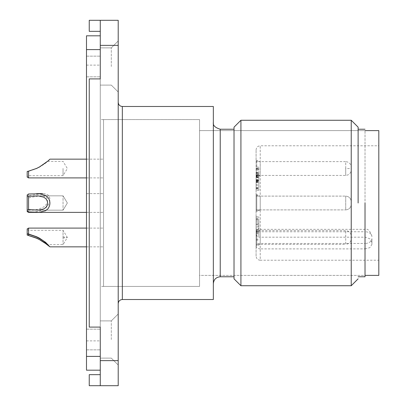 <?xml version="1.0" encoding="UTF-8"?>
<svg xmlns="http://www.w3.org/2000/svg" width="406" height="406" viewBox="0 0 406 406"><rect width="100%" height="100%" fill="white"/><g stroke="black" fill="none" stroke-linecap="round" stroke-linejoin="round"><path stroke-width="0.3" stroke-dasharray="2.03 1.52" d="M103.53 119.577L103.53 203L103.53 119.577L199.554 119.577L199.554 286.423L199.554 119.577L100.272 119.577L100.272 286.423L100.272 119.577M103.53 286.423L103.53 203L103.53 286.423L199.554 286.423L100.272 286.423M199.554 275.39L199.554 130.61L199.554 275.39L365.019 275.39L365.019 130.61L365.019 275.39L199.554 275.39L199.554 130.61L365.019 130.61L199.554 130.61L199.554 275.39M100.272 20.3L118.202 20.3L118.202 360.629L100.272 360.629L100.272 20.3L100.272 31.333L100.272 20.3L89.244 20.3L89.244 31.333L100.272 31.333M100.272 360.629L100.272 385.7L100.272 374.667L100.272 385.7L118.202 385.7L118.202 360.629M100.272 78.901L100.272 327.099L89.244 327.099L89.244 78.901L100.272 78.901L100.272 327.099L89.244 327.099L89.244 78.901L100.272 78.901L89.244 78.901L89.244 327.099L100.272 327.099M100.272 339.507L100.272 320.892L100.272 339.507C100.272 352.85 100.272 352.85 100.272 339.507C100.272 352.85 100.272 352.85 100.272 339.507C100.272 326.165 100.272 326.165 100.272 339.507C100.272 326.165 100.272 326.165 100.272 339.507C100.272 352.85 100.272 352.85 100.272 339.507C100.272 352.85 100.272 352.85 100.272 339.507C100.272 326.165 100.272 326.165 100.272 339.507C100.272 326.165 100.272 326.165 100.272 339.507M100.272 66.493L100.272 47.878L100.272 66.493C100.272 53.15 100.272 53.15 100.272 66.493C100.272 53.15 100.272 53.15 100.272 66.493C100.272 79.835 100.272 79.835 100.272 66.493C100.272 79.835 100.272 79.835 100.272 66.493C100.272 79.835 100.272 79.835 100.272 66.493C100.272 79.835 100.272 79.835 100.272 66.493C100.272 53.15 100.272 53.15 100.272 66.493C100.272 53.15 100.272 53.15 100.272 66.493M118.202 45.37L100.272 45.37M100.272 374.667L89.244 374.667L89.244 385.7L100.272 385.7M111.305 339.507L111.305 320.892L111.305 339.507M111.305 66.493L111.305 47.878L111.305 66.493M365.019 203L365.019 276.76L365.019 203M118.202 66.493L118.202 40.981L118.202 66.493M118.202 339.507L118.202 365.019L118.202 339.507M118.202 203L118.202 303.658L118.202 203M358.122 203L358.122 127.164L358.122 203M213.343 106.479L213.343 203M351.231 120.267L351.231 285.733M240.92 120.267L240.92 285.733M234.023 278.836L234.023 127.164M234.023 203L234.023 129.23L234.023 203M103.53 236.718L103.53 246.848L103.53 236.718M28.572 235.475L28.572 228.096M27.192 235.094L27.192 228.893M63.047 238.048L63.047 230.303L63.047 244.64L63.047 238.048L67.355 237.469L63.047 236.896M28.572 234.216L28.572 230.303L28.572 234.216M103.53 193.626L103.53 212.379L103.53 193.626M28.572 212.379L36.555 211.714L39.453 211.084L45.573 208.075L47.954 205.527C50.572 201.092 50.572 197.575 47.954 194.966L45.573 193.901L42.797 193.626L28.572 195.672L28.572 211.927L28.572 193.987M28.572 212.343L27.192 211.577L27.192 197.27L28.572 197.844L36.56 196.337L41.529 195.829L43.736 196.017L45.878 196.849C48.167 198.844 48.167 201.543 45.878 204.949L43.736 206.964L38.184 209.339L28.572 210.171L27.192 210.968L27.192 194.926M36.312 195.829L63.047 195.829L67.355 203L63.047 210.171L63.047 195.829L63.047 210.171L63.047 195.829L63.047 210.171L36.799 210.171M28.572 177.904L28.572 171.362L36.555 168.642L39.453 167.201L45.573 163.161L47.954 161.136C50.572 158.594 50.572 158.548 47.954 160.999M103.53 168.637L103.53 159.152L103.53 168.637M27.192 171.474L36.56 168.444L45.878 162.781C48.167 160.908 48.167 160.943 45.878 162.882L43.736 164.506L36.56 168.617L27.192 171.647L27.192 176.493L27.192 171.469M28.572 171.362L27.192 171.647M45.878 162.781C48.167 160.908 48.167 160.943 45.878 162.882M27.192 177.107L27.192 171.657M63.047 168.444L63.047 175.696L63.047 168.444M103.53 211.714L103.53 193.621L103.53 211.714M27.192 197.27L27.192 196.661L28.572 195.672M41.529 195.829L63.047 195.829L67.355 203L63.047 210.171L28.572 210.171L28.572 197.844M27.192 196.661L27.192 210.978M256.084 196.59L256.084 209.892L256.084 196.59M256.084 211.272L256.775 211.272L256.084 211.272L256.084 194.728L260.221 196.108L256.084 196.108L260.221 196.108L256.084 196.108L256.084 209.892L256.084 196.108L345.714 196.108C349.038 196.458 350.875 198.295 351.231 201.62L351.231 204.38L351.231 201.62C350.875 198.295 349.038 196.458 345.714 196.108L345.714 209.892C349.038 209.542 350.875 207.705 351.231 204.38L351.231 204.38C350.875 207.705 349.038 209.542 345.714 209.892L345.714 196.108L260.221 196.108L260.221 209.892L260.221 196.108L260.221 209.892L260.221 196.108L256.775 194.728L256.775 211.272L256.775 194.728L256.775 211.272L256.775 194.728L256.084 194.728L256.084 210.689M256.084 176.803L256.775 176.803L256.775 160.253L256.775 176.803L260.221 175.422L260.221 161.634L260.221 175.422L256.084 175.422L345.714 175.422C349.038 175.072 350.875 173.235 351.231 169.906L351.231 168.531L345.714 168.531L345.714 175.422L345.714 161.634C349.038 161.984 350.875 163.821 351.231 167.15L351.231 168.531L351.231 167.15M351.231 168.531L351.231 169.906M256.084 236.916L256.084 244.366L256.084 236.916M256.084 238.139L256.084 229.197L256.084 245.747L256.775 245.747L256.775 229.197L256.775 245.747L260.221 244.366L260.221 230.578L260.221 244.366L256.084 244.366L345.714 244.366L345.714 230.578L345.714 244.366C349.038 244.016 350.875 242.179 351.231 238.85L351.231 237.469L351.231 238.85M256.084 229.197L260.221 230.578L256.084 230.578L345.714 230.578C349.038 230.928 350.875 232.765 351.231 236.094L351.231 237.469L351.231 236.094M100.272 35.814L100.272 49.603L100.272 35.814L86.488 35.814L86.488 49.603L100.272 49.603L100.272 370.186L100.272 356.397L86.488 356.397L86.488 49.603M100.272 203L100.272 67.254L100.272 203M100.272 370.186L86.488 370.186L86.488 356.397M86.488 203L86.488 340.888L86.488 203M86.488 66.493L86.488 56.15L86.488 66.493M86.488 339.507L86.488 349.85L86.488 339.507M199.554 119.577L199.554 286.423L199.554 119.577M378.808 275.39L378.808 130.61M378.808 145.779L378.808 260.221L378.808 145.779L260.221 145.779L260.221 260.221L378.808 260.221M256.084 256.084L256.084 149.915L256.084 256.084C256.353 258.622 257.734 260.002 260.221 260.221L260.221 248.888L365.019 248.888L365.019 243.463A6.892 4.877 0 0 0 369.891 242.037A6.892 4.877 0 0 0 371.911 238.586L371.911 244.427L369.891 247.645L365.019 248.888M256.084 234.232C256.323 236.018 257.703 237.008 260.221 237.185L365.019 237.185L369.891 238.799L371.911 242.478M260.221 248.888C257.698 248.7 256.318 247.716 256.084 245.929M371.911 236.637L371.911 236.236L371.911 236.637A6.892 4.877 180 0 0 369.891 233.191A6.892 4.877 180 0 0 365.019 231.765L365.019 237.185M371.911 244.427L371.911 238.586M371.911 236.236C370.023 230.679 367.729 228.38 365.019 229.339L256.084 229.339L256.084 231.765L365.019 231.765L365.019 243.463L256.084 243.463M258.845 180.396L256.084 180.396L256.084 174.123L258.845 174.123L258.845 180.396L258.845 167.15L258.845 182.02L258.845 174.123M256.084 180.396L256.084 174.123M256.084 182.147L258.845 182.02L256.084 182.243M256.084 236.109L256.084 226.959L256.084 236.109L258.845 236.109L258.845 226.959L258.845 236.109M256.084 184.897L256.084 190.277L256.084 181.365L258.845 181.365L258.845 188.333L258.845 172.733L258.845 184.882L256.084 184.882L256.084 180.624L258.845 180.624M256.084 181.365L256.084 180.624M256.084 226.137L256.084 216.728L256.084 232.141L256.084 224.559L256.084 226.137L258.845 226.137L258.845 224.559L258.845 232.141L258.845 216.728L258.845 226.137M256.084 175.301L258.845 175.301M256.084 181.071L258.845 181.071M256.084 177.087L258.845 177.087M256.084 176.392L258.845 176.392M258.845 167.145L256.084 167.145L258.845 167.15M256.084 168.373L258.845 168.373M256.084 169.997L258.845 169.997L258.845 169.079L258.845 169.997L256.084 169.987M258.845 175.823L258.845 174.839L258.845 175.823L256.084 175.823L258.845 175.823M256.084 173.651L258.845 173.651M256.084 175.062L258.845 175.062M256.084 179.619L258.845 179.619M256.084 179.528L258.845 179.528M256.084 240.139L258.845 240.139M256.084 239.215L258.845 239.215M256.084 223.122L256.084 228.405L258.845 228.395L258.845 219.458L258.845 228.405L256.084 228.405L256.084 219.458L256.084 223.122L258.845 223.122M256.084 226.959L258.845 226.959M256.084 231.506L258.845 231.506M256.084 232.902L258.845 232.902M256.084 188.546L258.845 188.546L258.845 181.365M256.084 188.947L258.845 188.947L258.845 190.277L258.845 188.546M258.845 190.282L256.084 190.282L258.845 190.277M258.845 184.897L258.845 188.947M256.084 176.113L258.845 176.113M256.084 181.847L258.845 181.847M256.084 180.467L258.845 180.467M256.084 172.733L258.845 172.733M256.084 173.9L258.845 173.9M256.084 180.056L258.845 180.056M256.084 187.323L258.845 187.323M256.084 182.695L258.845 182.695M256.084 224.817L258.845 224.817M256.084 223.239L258.845 223.239M256.084 220.438L258.845 220.438M256.084 219.007L258.845 219.007M256.084 221.803L258.845 221.803M256.084 216.728L258.845 216.728M256.084 218.052L258.845 218.052M256.084 230.963L258.845 230.963M256.084 232.141L258.845 232.141M256.084 224.559L258.845 224.559M256.084 219.458L258.845 219.458M256.084 209.892L345.714 209.892L256.084 209.892L260.221 209.892L256.775 211.272L260.221 209.892L256.084 209.892M47.624 161.36L63.047 161.36L67.355 168.531L63.047 175.696L28.572 175.696L27.192 176.493M122.338 106.479L122.338 299.521M220.235 129.23L220.235 276.77M256.084 160.253L260.221 161.634L256.084 161.634L345.714 161.634L345.714 168.444M260.221 237.185L260.221 145.779C257.734 145.998 256.353 147.378 256.084 149.915M256.084 180.68L258.845 180.68M256.084 172.682L258.845 172.682M256.084 168.794L258.845 168.794M256.084 172.403L258.845 172.403M256.084 174.839L258.845 174.839L256.084 174.824M256.084 175.275L258.845 175.275M256.084 177.412L258.845 177.412M256.084 233.765L258.845 233.765M256.084 177.498L258.845 177.498M256.084 185.1L258.845 185.1M256.084 187.501L258.845 187.501M256.084 188.328L258.845 188.328L256.084 188.333M111.305 358.122L100.272 358.122L111.305 358.122L118.202 365.019L111.305 358.122M111.305 320.892L100.272 320.892L111.305 320.892L118.202 314L111.305 320.892M111.305 47.878L100.272 47.878L111.305 47.878L118.202 40.981L111.305 47.878M111.305 85.108L100.272 85.108L111.305 85.108L118.202 92L111.305 85.108M86.488 246.848L103.53 246.848M86.488 228.096L103.53 228.096M27.192 229.507L28.572 230.303L63.047 230.303L67.355 237.469L63.047 244.64L47.598 244.64M86.488 212.379L103.53 212.379L86.488 212.379M86.488 193.621L103.53 193.621L86.488 193.621M86.488 159.152L103.53 159.152M86.488 177.904L103.53 177.904M86.488 56.15L100.272 56.15L86.488 56.15M86.488 76.835L100.272 76.835L86.488 76.835M86.488 65.112L100.272 65.112M86.488 340.888L100.272 340.888M86.488 349.85L100.272 349.85L86.488 349.85M86.488 329.164L100.272 329.164L86.488 329.164M258.845 177.737L256.084 177.737M258.845 169.079L256.084 169.079"/><path stroke-width="0.61" d="M100.272 360.629L118.202 360.629L118.202 385.7L100.272 385.7L100.272 327.099L100.272 356.397L86.488 356.397L86.488 370.186L100.272 370.186M118.202 360.629L118.202 45.37L100.272 45.37L100.272 78.901L89.244 78.901L89.244 327.099L100.272 327.099M100.272 45.37L100.272 20.3L118.202 20.3L118.202 45.37M100.272 385.7L89.244 385.7L89.244 374.667L100.272 374.667M100.272 31.333L89.244 31.333L89.244 20.3L100.272 20.3M365.019 203L365.019 276.76L365.019 203M358.122 203L358.122 127.164L358.122 203M213.343 203L213.343 299.521L213.343 106.479L122.338 106.479C119.846 106.255 118.466 104.88 118.202 102.342M351.231 285.733L351.231 120.267L240.92 120.267L240.92 285.733L351.231 285.733L358.122 278.836M240.92 120.267L234.023 127.164L234.023 278.836L240.92 285.733M28.572 234.029L27.192 233.805L27.192 228.893L28.572 228.096L28.572 234.029L36.555 236.713L39.453 238.16L45.573 242.296L49.913 246.848L45.573 243.524L39.453 239.647L36.565 238.226L27.192 235.094L36.56 238.048L43.736 242.027L47.598 244.635M45.878 243.498C48.167 245.168 48.167 244.935 45.878 242.798L43.736 241.078L36.56 236.896L27.192 233.805L27.192 235.038M28.572 235.282L28.572 234.216M27.192 195.585L27.192 210.318L28.572 209.587L38.184 210.141L43.736 208.953L45.878 207.446C48.167 204.573 48.167 201.67 45.878 198.732L43.736 197.179L38.184 195.885L28.572 196.326L27.192 195.585L27.192 194.926L28.572 193.987L39.453 193.758L45.573 195.459L47.954 197.438C50.572 201.254 50.572 205.045 47.954 208.796L45.573 210.709L39.453 212.287L28.572 211.927L28.572 212.379L86.488 212.379L36.565 212.374M42.797 193.621L36.555 193.626M27.192 210.318L27.192 210.978L28.572 211.927M28.572 209.587L28.572 196.326M47.954 161.136C50.572 158.594 50.572 158.548 47.954 160.999L39.453 166.983L36.565 168.419L28.572 171.149L28.572 177.904L86.488 177.904M28.572 177.904L27.192 177.107L27.192 171.469L28.572 171.149M27.192 210.978L27.192 211.582L28.572 212.379M100.272 78.901L100.272 49.603L86.488 49.603L86.488 35.814L100.272 35.814M86.488 49.603L86.488 356.397M365.019 275.39L378.808 275.39L378.808 130.61L365.019 130.61M213.343 299.521L122.338 299.521L122.338 106.479M234.023 276.77L220.235 276.77L220.235 129.23C215.063 127.667 212.764 125.368 213.343 122.338M365.019 276.77L358.122 276.77M365.019 129.23L358.122 129.23M122.338 299.521C119.846 299.745 118.466 301.12 118.202 303.658M358.122 127.164L351.231 120.267M220.235 276.77C216.048 277.176 213.749 279.475 213.343 283.662M234.023 129.23L220.235 129.23M49.913 246.848L86.488 246.848M28.572 228.096L86.488 228.096M49.943 159.152L86.488 159.152"/></g></svg>
